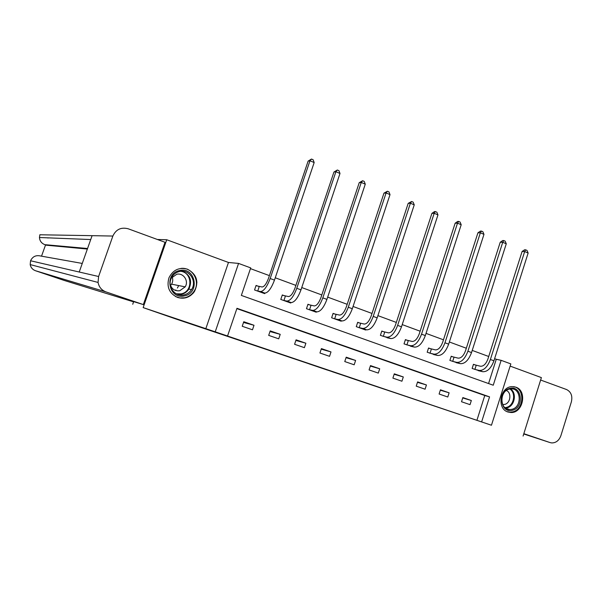 <?xml version="1.0" encoding="UTF-8"?>
<svg xmlns="http://www.w3.org/2000/svg" width="602" height="602" viewBox="0 0 602 602"><rect width="100%" height="100%" fill="white"/><g stroke="black" fill="none" stroke-linecap="round" stroke-linejoin="round"><path stroke-width="0.9" d="M354.059 379.079L385.385 389.547L354.059 379.079M177.613 297.471C184.46 299.36 190.059 297.396 194.416 291.594C199.142 281.706 196.801 274.226 187.388 269.154C179.095 267.032 172.947 269.922 168.951 277.823C166.415 286.981 169.297 293.528 177.613 297.471M507.945 412.001L510.85 412.513C523.13 413.333 527.518 390.66 515.771 387.146L512.144 386.612C500.111 386.544 496.432 408.75 507.945 412.001M291.338 357.836L318.759 367.024L291.338 357.836M227.548 335.999L215.23 331.83L238.565 263.42L250.703 267.898L241.349 295.416L493.249 385.22L501.135 360.327L510.835 363.909L491.458 425.238L481.623 421.912L489.554 396.868L236.97 308.299L227.548 335.999L224.614 335.043L481.623 421.912M491.458 425.238L175.099 318.721L143.148 307.599L215.23 331.83M332.078 371.652L365.151 382.706L332.078 371.652M327.405 370.079L309.202 363.917L327.405 370.079M157.378 239.483L166.739 239.754L143.148 307.599M132.733 304.273L133.659 301.61M523.085 436.059L541.386 377.604L510.135 366.106M476.897 420.354L484.768 395.514L236.857 308.623M471.343 400.503L462.848 397.561L461.516 401.737L470.027 404.657L471.343 400.503L462.735 397.937M449.122 392.813L440.453 389.81L439.099 394.017L447.775 397.004L449.122 392.813L440.325 390.201M426.449 384.964L417.6 381.901L416.23 386.153L425.08 389.193L426.449 384.964L417.464 382.323M403.31 376.95L394.287 373.827L392.895 378.116L401.925 381.224L403.31 376.95L394.144 374.278M379.704 368.778L370.493 365.595L369.079 369.921L378.297 373.097L379.704 368.778L370.335 366.069M355.609 360.44L346.203 357.182L344.765 361.554L354.172 364.797L355.609 360.44L346.037 357.701M331.002 351.922L321.408 348.596L319.94 353.013L329.55 356.324L331.002 351.922L321.22 349.16M305.884 343.223L296.079 339.829L294.589 344.291L304.401 347.67L305.884 343.223L295.875 340.439M280.223 334.343L270.208 330.874L268.688 335.382L278.718 338.828L280.223 334.343L269.982 331.536M254.006 325.268L243.772 321.724L242.23 326.276L252.479 329.798L254.006 325.268L243.524 322.454M488.568 383.549L496.266 359.274L494.618 358.672M488.719 356.497L472.224 350.409M466.317 348.234L449.363 341.981M443.463 339.806L426.035 333.38M420.136 331.205L402.219 324.598M396.319 322.424L377.898 315.629M372.006 313.454L353.058 306.471M347.173 304.303L327.684 297.117M321.807 294.95L301.76 287.553M295.891 285.393L275.257 277.778M269.403 275.626L250.455 268.635M475.746 365.128L473.458 364.293L472.141 368.447L480.667 371.216M453.562 357.076L451.229 356.233L449.89 360.417L458.589 363.239M430.934 348.867L428.556 348.009L427.187 352.23L436.074 355.097M407.847 340.491L405.417 339.611L404.025 343.877L413.1 346.79M384.279 331.95L381.803 331.047L380.396 335.352L389.652 338.301M360.229 323.221L357.701 322.303L356.264 326.653L365.602 330.024L365.73 329.648M335.675 314.319L333.094 313.379L331.634 317.773L341.168 321.212L341.304 320.806M310.602 305.222L307.961 304.266L306.478 308.698L316.216 312.212L316.366 311.768M284.994 295.936L282.3 294.957L280.788 299.435L290.736 303.017L290.901 302.535M258.83 286.439L256.076 285.446L254.541 289.968L264.707 293.633L264.88 293.099M205.794 328.782L228.467 262.464L166.739 239.754M228.467 262.464L238.565 263.42M496.266 359.274L501.135 360.327M484.768 395.514L489.554 396.868M196.944 282.172L196.448 283.617M193.581 291.955L193.129 293.279M187.704 290.209L187.478 290.864M349.228 377.446L362.246 381.736L349.228 377.446M321.754 368.138L332.575 371.765L321.792 368.04M473.405 364.466L480.449 366.249C483.511 366.422 486.01 363.992 487.936 358.958L522.1 251.485L524.59 249.8L525.621 249.83L527.013 250.417L528.142 253.036L493.941 360.801C491.036 368.371 487.274 372.006 482.653 371.697L478.304 370.666M528.142 253.036L524.666 251.568L490.382 359.492C487.477 367.077 483.722 370.719 479.117 370.426L474.429 369.267M525.621 249.83L524.666 251.568L522.1 251.485M476.22 365.256L474.903 369.402M509.548 388.456C521.603 384.633 524.786 407.328 512.641 410.218C500.571 414.221 497.267 391.27 509.548 388.456M512.054 409.277C522.265 406.929 521.212 387.876 510.902 388.862L509.187 389.133C499.141 391.33 499.788 410.067 509.864 409.578L512.054 409.277M502.678 404.574L504.747 404.393C510.609 403.084 511.835 392.639 506.372 390.495M507.042 411.64L510.097 412.204L512.874 411.828C524.334 409.217 524.944 388.155 513.581 386.65M179.832 270.516C195.605 266.821 200.255 293.242 184.362 295.891C168.575 299.834 163.729 273.052 179.832 270.516M183.949 294.897C187.162 294.175 189.69 292.406 191.526 289.6C197.26 281.375 189.367 269.086 179.757 271.427C175.746 272.337 172.872 274.723 171.126 278.56C167.221 286.936 175.257 297.095 183.949 294.897M172.164 276.95C173.083 279.441 172.879 281.849 171.562 284.174L170.547 285.514M170.2 284.249C171.638 289.095 174.813 291.255 179.735 290.751L185.183 286.853C189.028 281.044 183.452 272.623 176.777 274.256L171.382 278.004M175.581 296.59L180.043 297.945L184.701 297.764C188.569 296.891 191.647 294.784 193.927 291.451C200.925 281.796 192.52 266.829 180.878 268.432M175.393 290.427L175.889 289.923M177.394 288.034L178.704 285.581M523.74 433.967L550.085 442.59L523.83 433.681M550.085 442.59L551.718 442.929C556.03 442.921 559.092 440.491 560.898 435.652L571.358 401.91C572.69 395.966 571.087 391.842 566.565 389.539L540.626 380.028M133.576 301.858L63.955 280.359L35.495 270.734L106.035 291.925L143.344 304.582L165.016 242.282L128.211 228.79C121.115 226.954 115.998 229.377 112.86 236.052L92.098 235.668L79.223 272.021L98.608 276.506L112.86 236.052M192.828 293.603L193.242 292.406M98.608 276.506L98.058 282.443C98.976 287.086 101.64 290.247 106.035 291.925M45.556 244.916L41.53 256.174M143.344 304.582L133.652 301.632M87.358 249.047L46.414 245.217M82.263 263.435L40.748 256.031C36.037 254.902 32.636 256.475 30.551 260.764L30.198 264.587C30.815 267.581 32.576 269.628 35.495 270.734M92.098 235.668L39.867 234.772M451.176 356.407L458.13 358.145C461.117 358.28 463.585 355.805 465.527 350.718L500.232 242.245L502.738 240.537L503.739 240.552L505.153 241.154L506.274 243.787L471.532 352.561C468.604 360.214 464.887 363.917 460.387 363.668L456.173 362.682M506.274 243.787L502.73 242.29L467.904 351.222C464.97 358.89 461.26 362.607 456.783 362.366L452.222 361.26M503.739 240.552L502.73 242.29L500.232 242.245M454.036 357.212L452.689 361.396M428.496 348.189L435.366 349.882C438.264 349.98 440.694 347.452 442.658 342.312L477.92 232.823L480.434 231.093L481.412 231.085L482.857 231.702L483.97 234.351L448.663 344.148C445.713 351.884 442.049 355.662 437.677 355.466L433.606 354.548M483.97 234.351L480.351 232.823L444.961 342.786C441.996 350.537 438.346 354.322 433.997 354.142L429.572 353.088M481.412 231.085L480.351 232.823L477.92 232.823M431.401 349.002L430.031 353.223M405.357 339.806L412.137 341.447C414.944 341.5 417.337 338.934 419.316 333.734L455.15 223.207L457.678 221.446L458.626 221.431L460.101 222.055L461.2 224.727L425.328 335.57C422.341 343.388 418.736 347.234 414.5 347.106L410.572 346.24M461.2 224.727L457.512 223.161L421.543 334.178C418.556 342.004 414.951 345.864 410.745 345.744L406.463 344.758M458.626 221.431L457.512 223.161L455.15 223.207M408.299 340.619L406.914 344.886M381.736 331.25L388.425 332.846C391.134 332.853 393.49 330.227 395.491 324.982L431.912 213.386L434.456 211.611L435.366 211.573L436.871 212.213L437.963 214.899L401.496 326.811C398.486 334.704 394.935 338.625 390.841 338.565L387.071 337.767M437.963 214.899L434.192 213.304L397.629 325.389C394.619 333.297 391.074 337.233 387.003 337.18L382.872 336.247M435.366 211.573L434.192 213.304L431.912 213.386M384.731 332.071L383.323 336.375M357.633 322.514L364.218 324.057C366.829 324.019 369.146 321.348 371.163 316.042L408.194 203.363L411.625 201.504L413.16 202.159L414.244 204.868L377.168 317.864C374.128 325.848 370.636 329.843 366.693 329.851L363.089 329.113M414.244 204.868L410.391 203.235L373.217 316.411C370.177 324.41 366.693 328.421 362.773 328.436L358.8 327.571M411.625 201.504L410.391 203.235L408.194 203.363M360.673 323.342L359.243 327.691M333.019 313.597L339.498 315.087C342.011 314.996 344.276 312.272 346.316 306.907L383.971 193.129L387.379 191.233L388.952 191.895L390.013 194.619L352.313 308.728C349.25 316.795 345.819 320.874 342.034 320.949L338.595 320.279M390.013 194.619L386.085 192.956L348.28 307.246C345.209 315.328 341.793 319.414 338.031 319.512L334.223 318.706M387.379 191.233L386.085 192.956L383.971 193.129M336.112 314.432L334.659 318.827M307.885 304.492L314.252 305.921C316.652 305.786 318.879 303.002 320.934 297.584L359.228 182.677L362.622 180.735L364.225 181.413L365.271 184.159L326.924 299.39C323.831 307.554 320.475 311.708 316.848 311.866L313.589 311.264M365.271 184.159L361.26 182.459L322.807 297.877C319.707 306.049 316.359 310.218 312.762 310.391L309.127 309.654M362.622 180.735L361.26 182.459L359.228 182.677M311.031 305.334L309.556 309.767M282.218 295.198L288.463 296.56C290.751 296.372 292.926 293.535 295.003 288.049L333.959 172.006L337.323 170.012L338.964 170.705L339.995 173.466L300.985 289.855C297.862 298.103 294.574 302.347 291.12 302.58L288.049 302.053M339.995 173.466L335.893 171.728L296.778 288.305C293.648 296.575 290.375 300.827 286.951 301.068L283.489 300.406M337.323 170.012L335.893 171.728L333.959 172.006M285.416 296.049L283.911 300.518M255.985 285.694L262.111 286.996C264.278 286.748 266.408 283.858 268.5 278.312L308.134 161.095L311.475 159.048L313.145 159.763L314.169 162.54L274.474 280.103C271.321 288.448 268.108 292.775 264.835 293.091L261.96 292.64M314.169 162.54L309.977 160.772L270.17 278.523C267.01 286.883 263.811 291.225 260.568 291.549L257.302 290.962M311.475 159.048L309.977 160.772L308.134 161.095M259.244 286.552L257.716 291.075M482.653 371.697L479.117 370.426M493.941 360.801L490.382 359.492M510.519 388.892C517.11 392.918 514.74 406.094 507.11 407.832L505.484 408.111M504.912 407.644L506.598 407.366C514.033 405.68 516.268 392.805 509.796 388.997M182.225 271.216C190.3 274.813 192.52 280.758 188.87 289.065C187.049 291.842 184.543 293.595 181.352 294.31L177.853 294.476M176.341 293.806L181.044 293.874C193.069 291.993 192.685 272.345 180.57 271.291M48.017 238.023L47.468 237.828M87.546 248.513L44.819 244.66L46.474 245.232M39.883 234.705L39.461 237.512C39.77 240.958 41.553 243.336 44.819 244.66L44.759 244.638M79.223 272.021L30.551 260.764M460.387 363.668L456.783 362.366M471.532 352.561L467.904 351.222M437.677 355.466L433.997 354.142M448.663 344.148L444.961 342.786M414.5 347.106L410.745 345.744M425.328 335.57L421.543 334.178M390.841 338.565L387.003 337.18M401.496 326.811L397.629 325.389M366.693 329.851L362.773 328.436M377.168 317.864L373.217 316.411M342.034 320.949L338.031 319.512M352.313 308.728L348.28 307.246M316.848 311.866L312.762 310.391M326.924 299.39L322.807 297.877M291.12 302.58L286.951 301.068M300.985 289.855L296.778 288.305M264.835 293.091L260.568 291.549M274.474 280.103L270.17 278.523M194.416 291.594L193.904 291.488M505.943 408.419L509.864 409.578M503.249 404.604L502.61 404.416M185.183 286.853L171.562 284.174M191.526 289.6L188.87 289.065C187.034 291.842 184.521 293.588 181.322 294.303L177.816 294.461M44.352 244.48C41.335 243.088 39.702 240.77 39.461 237.512L90.721 239.543M34.201 270.17C31.981 268.913 30.649 267.047 30.198 264.587L98.058 282.443"/></g></svg>
